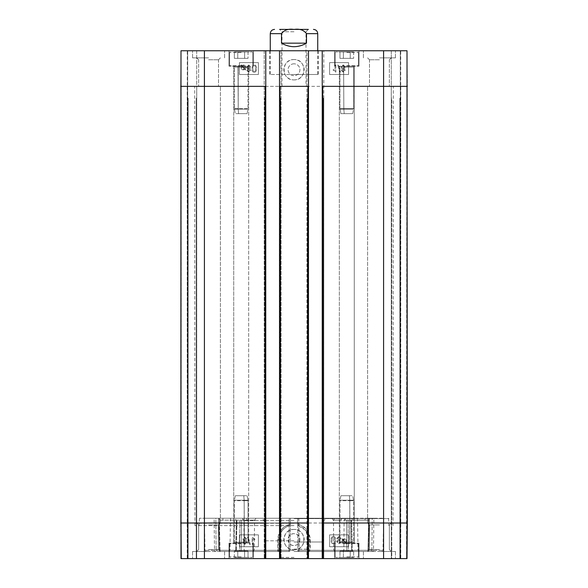 <?xml version="1.0" encoding="UTF-8"?>
<svg xmlns="http://www.w3.org/2000/svg" width="588" height="588" viewBox="0 0 588 588"><rect width="100%" height="100%" fill="white"/><g stroke="black" fill="none" stroke-linecap="round" stroke-linejoin="round"><path stroke-width="0.44" stroke-dasharray="2.94 2.21" d="M248.033 551.007L234.362 551.007L248.033 551.007L234.362 551.007L248.033 551.007L248.033 557.417L244.637 557.417L248.033 557.417L248.033 551.007M244.637 557.417L244.637 551.007L244.637 557.417L237.758 557.417L248.033 557.417L244.637 557.417L244.637 551.007L244.637 557.417L237.758 557.417L237.758 551.007L237.758 557.417L234.362 557.417L244.637 557.417M234.362 557.417L234.362 551.007L234.362 557.417L237.758 557.417L237.758 551.007L237.758 557.417L234.362 557.417M241.198 557.417L252.355 557.417L241.198 557.417M241.198 543.172L228.975 543.172L241.198 543.172M234.362 58.352L248.033 58.352L234.362 58.352L248.033 58.352L234.362 58.352L234.362 51.942L237.758 51.942L234.362 51.942L234.362 58.352M237.758 51.942L237.758 58.352L237.758 51.942L244.637 51.942L234.362 51.942L237.758 51.942L237.758 58.352L237.758 51.942L244.637 51.942L244.637 58.352L244.637 51.942L248.033 51.942L237.758 51.942M248.033 51.942L248.033 58.352L248.033 51.942L244.637 51.942L244.637 58.352L244.637 51.942L248.033 51.942M241.198 51.942L252.355 51.942L241.198 51.942M241.198 66.179L228.975 66.179L241.198 66.179M339.967 58.352L353.638 58.352L339.967 58.352L353.638 58.352L339.967 58.352L339.967 51.942L343.363 51.942L339.967 51.942L339.967 58.352M343.363 51.942L343.363 58.352L343.363 51.942L350.242 51.942L339.967 51.942L343.363 51.942L343.363 58.352L343.363 51.942L350.242 51.942L350.242 58.352L350.242 51.942L353.638 51.942L343.363 51.942M353.638 51.942L353.638 58.352L353.638 51.942L350.242 51.942L350.242 58.352L350.242 51.942L353.638 51.942M346.802 51.942L335.645 51.942L346.802 51.942M346.802 66.179L359.025 66.179L346.802 66.179M294 31.774L282.012 31.774L294 31.774M294 29.4L308.362 29.4L294 29.4M294 86.355L194.687 86.355L294 86.355M282.012 86.355L282.012 31.774L279.638 29.4L308.362 29.4L305.988 31.774L305.988 86.355M281.498 43.167C289.833 47.871 298.167 47.871 306.502 43.167L306.502 33.67C303.643 29.944 299.476 28.54 294 29.459C288.524 28.54 284.357 29.944 281.498 33.67L281.498 43.167L306.502 43.167M317.733 50.759L317.733 74.492L270.267 74.492L317.733 74.492M343.216 71.427L342.062 70.34L343.216 71.427L344.362 70.295L343.216 71.427M343.223 69.193L344.362 70.295L343.223 69.193L342.062 70.34L343.223 69.193M343.194 68.48L341.775 67.054L343.194 68.48L344.656 67.017L343.194 68.48M343.223 65.591L344.656 67.017L343.223 65.591L341.775 67.054L343.223 65.591M341.158 70.31L343.201 72.14L345.266 70.288L344.215 68.862L345.56 67.032L343.216 64.878L340.871 67.061L342.231 68.862L341.158 70.31L343.201 72.14L345.266 70.288L344.215 68.862L345.56 67.032L343.216 64.878L340.871 67.061L342.231 68.862L341.158 70.31M339.768 72.236L340.474 72.236L338.416 64.878L337.71 64.878L339.768 72.236L340.474 72.236L338.416 64.878L337.71 64.878L339.768 72.236M335.006 64.996L335.006 70.567L333.256 69.509L333.256 70.354L335.88 72.14L335.88 64.996L335.006 64.996L335.006 70.567L333.256 69.509L333.256 70.354L335.88 72.14L335.88 64.996L335.006 64.996M244.998 67.436L244.726 68.627L244.998 67.436L243.373 65.54L244.998 67.436M242.778 65.65L243.373 65.54L242.778 65.65M242.315 65.93L244.726 68.627L242.315 65.93M244.454 68.958L242.043 66.253L244.454 68.958L243.388 69.369L241.756 67.458L242.043 66.253L241.756 67.458L243.388 69.369L244.454 68.958M245.387 70.001L245.644 67.451C245.519 65.878 244.77 65.062 243.395 64.996L241.933 65.496L241.389 64.886L241.065 65.158L241.639 65.797L241.109 67.444C241.205 69.024 241.969 69.84 243.388 69.906L244.851 69.391L245.387 70.001L245.71 69.729L245.137 69.09L245.644 67.451C245.519 65.878 244.77 65.062 243.395 64.996L241.933 65.496L241.389 64.886L241.065 65.158L241.639 65.797L241.109 67.444C241.205 69.024 241.969 69.84 243.388 69.906L244.851 69.391L245.387 70.001M248.709 71.508L247.548 70.42L248.709 71.508L249.856 70.376L248.709 71.508M248.709 69.281L249.856 70.376L248.709 69.281L247.548 70.42L248.709 69.281M248.687 68.561L247.261 67.135L248.687 68.561L250.15 67.105L248.687 68.561M248.709 65.672L250.15 67.105L248.709 65.672L247.261 67.135L248.709 65.672M246.651 70.391L248.687 72.228L250.76 70.369L249.709 68.943L251.054 67.113L248.709 64.959L246.365 67.142L247.724 68.943L246.651 70.391L248.687 72.228L250.76 70.369L249.709 68.943L251.054 67.113L248.709 64.959L246.365 67.142L247.724 68.943L246.651 70.391M253.252 70.994L252.803 68.59L253.252 70.994L254.214 71.501L253.252 70.994M255.64 68.59C255.574 70.736 255.096 71.707 254.214 71.501C255.096 71.707 255.574 70.736 255.64 68.59C255.567 66.451 255.096 65.481 254.222 65.672C255.096 65.481 255.567 66.451 255.64 68.59M252.803 68.59C252.877 66.444 253.347 65.474 254.222 65.672C253.347 65.474 252.877 66.444 252.803 68.59M254.222 72.228C255.743 72.273 256.515 71.067 256.544 68.59C256.544 66.172 255.773 64.967 254.222 64.959L252.605 65.694L251.907 68.59C251.907 71.016 252.678 72.228 254.222 72.228C255.743 72.273 256.515 71.067 256.544 68.59C256.544 66.172 255.773 64.967 254.222 64.959L252.605 65.694L251.907 68.59C251.907 71.016 252.678 72.228 254.222 72.228M348.581 74.492L329.596 74.492L329.596 62.622L348.581 62.622L348.581 74.492L348.581 62.622L329.596 62.622L329.596 74.492L348.581 74.492M239.419 62.622L258.404 62.622L258.404 74.492L239.419 74.492L239.419 62.622L239.419 74.492L258.404 74.492L258.404 62.622L239.419 62.622M294 59.572C280.888 58.962 280.873 80.556 294 79.887C307.105 80.527 307.142 58.969 294 59.572M294 79.909A10.165 10.165 0 0 0 302.805 64.658A10.165 10.165 0 0 0 285.195 64.658A10.165 10.165 0 0 0 294 79.909M204.418 50.759L407.006 50.759L407.315 86.355L407.006 50.759L400.318 50.759L400.318 558.6L400.318 98.218L399.84 98.218L400.318 98.218L399.84 98.218L400.318 98.218L399.84 98.218L400.318 98.218L399.84 98.218L400.318 98.218L400.318 558.6L399.84 558.6L400.318 558.6L400.318 98.218L400.318 558.6L406.529 558.6L391.299 558.6L400.788 558.6L400.318 558.6L400.318 86.355L400.788 86.355L400.318 86.355L400.788 86.355L400.318 86.355L400.788 86.355L400.318 86.355L400.318 558.6L400.318 86.355L400.788 86.355L400.318 86.355L400.318 50.759L400.318 98.218L400.318 50.759L391.299 50.759L407.006 50.759L407.315 86.355L407.006 50.759L400.318 50.759L400.318 98.218L400.318 50.759L407.006 50.759L407.006 558.6L180.994 558.6L187.682 558.6L187.682 98.218L188.16 98.218L187.682 98.218L188.16 98.218L187.682 98.218L188.16 98.218L187.682 98.218L188.16 98.218L187.682 98.218L187.682 558.6L187.682 98.218L187.682 558.6L188.16 558.6L180.994 558.6L180.994 50.759L187.682 50.759L187.682 86.355L187.212 86.355L187.682 86.355L187.682 558.6L188.16 558.6L187.682 558.6L187.682 86.355L187.682 558.6L187.682 86.355L187.212 86.355L187.682 86.355L187.212 86.355L187.682 86.355L187.212 86.355L187.682 86.355L187.682 50.759L180.994 50.759L180.685 86.355L180.994 50.759L180.685 86.355L181.163 86.355L180.685 86.355L181.163 86.355L180.685 86.355L180.994 50.759L204.418 50.759L204.418 86.355L383.582 86.355L383.582 50.759M294 63.813A5.931 5.931 0 0 0 288.862 72.706A5.931 5.931 0 0 0 299.138 72.706A5.931 5.931 0 0 0 294 63.813A5.931 5.931 0 0 1 299.138 72.706A5.931 5.931 0 0 1 288.862 72.706A5.931 5.931 0 0 1 294 63.813M208.571 57.874L192.548 57.874L208.571 57.874M208.571 59.778L218.508 59.778L208.571 59.778M208.571 86.355L196.73 86.355L208.571 86.355M379.429 57.874L395.452 57.874L379.429 57.874M379.429 59.778L369.492 59.778L379.429 59.778M379.429 86.355L391.27 86.355L379.429 86.355M208.571 50.759L192.548 50.759L208.571 50.759M379.429 50.759L395.452 50.759L379.429 50.759M346.802 50.759L359.025 50.759L346.802 50.759M241.198 50.759L228.975 50.759L241.198 50.759M294 74.492L318.321 74.492L294 74.492M294 50.759L269.679 50.759L294 50.759M391.77 98.218L391.299 98.218L391.77 98.218L391.299 98.218L391.77 98.218L391.299 98.218L391.77 98.218L391.299 98.218L391.77 98.218L391.77 558.6L391.299 558.6L391.299 98.218L391.299 558.6L399.84 558.6L391.77 558.6L391.77 98.218M322.239 50.759L323.782 50.759L323.782 98.218L323.304 98.218L323.782 98.218L323.304 98.218L323.782 98.218L323.782 558.6L323.304 558.6L323.782 558.6L323.782 50.759L322.239 50.759L322.239 86.355L322.716 86.355L322.239 86.355L322.716 86.355L322.716 558.6L323.304 558.6L322.239 558.6L322.239 86.355M307.406 98.218L306.936 98.218L307.406 98.218L306.936 98.218L307.406 98.218L307.406 558.6L306.936 558.6L308.002 558.6L308.002 86.355L308.479 86.355L308.002 86.355L308.479 86.355L308.479 558.6L307.406 558.6L307.406 98.218M280.594 98.218L281.064 98.218L280.594 98.218L281.064 98.218L280.594 98.218L280.594 558.6L281.064 558.6L279.521 558.6L279.521 86.355L279.998 86.355L279.521 86.355L279.998 86.355L279.998 558.6L280.594 558.6L280.594 98.218M264.696 98.218L264.218 98.218L264.696 98.218L264.218 98.218L264.696 98.218L264.696 558.6L264.218 558.6L265.284 558.6L265.284 86.355L265.761 86.355L265.761 558.6L264.696 558.6L264.696 98.218M196.23 98.218L196.701 98.218L196.23 98.218L196.701 98.218L196.23 98.218L196.701 98.218L196.23 98.218L196.701 98.218L196.23 98.218L196.23 558.6L196.701 558.6L188.16 558.6L196.701 558.6L196.701 98.218L196.701 558.6L188.16 558.6L196.23 558.6L196.23 98.218M391.299 50.759L391.299 558.6L391.299 50.759L400.318 50.759L391.299 50.759L391.299 98.218L391.299 50.759M306.936 50.759L308.479 50.759L306.936 50.759L306.936 558.6L306.936 50.759M265.761 50.759L264.218 50.759L265.761 50.759L265.761 86.355L265.284 86.355L265.761 86.355M279.521 50.759L281.064 50.759L279.521 50.759L279.521 86.355M281.064 50.759L281.064 558.6L281.064 50.759M187.682 50.759L187.682 98.218L187.682 50.759L187.682 86.355L187.682 50.759L196.701 50.759L187.682 50.759L187.682 98.218L187.682 50.759L196.701 50.759L196.701 558.6L196.701 50.759L187.682 50.759M180.685 86.355L180.685 523.004L180.685 86.355L180.685 523.004L180.685 86.355L180.685 523.004L181.163 523.004L180.685 523.004L181.163 523.004L181.471 558.6L181.163 523.004L180.685 523.004L180.994 50.759L180.685 86.355L204.418 86.355L204.418 523.004L383.582 523.004L383.582 86.355L407.315 86.355M294 523.004L194.687 523.004L294 523.004M208.571 523.004L196.73 523.004L208.571 523.004M379.429 523.004L391.27 523.004L379.429 523.004M345.112 520.159L365.104 520.159L365.111 518.256L368.676 518.256L368.683 520.159L351.205 520.159L352.227 520.159L352.197 518.256L341.731 518.256L340.753 520.159L333.639 520.159L334.616 518.256L345.082 518.256L345.112 520.159L368.683 520.159L365.104 520.159L368.683 520.159L368.676 518.256L365.111 518.256L365.104 520.159L345.112 520.159L345.082 518.256L334.616 518.256L333.639 520.159L345.112 520.159M352.227 520.159L340.753 520.159L341.731 518.256L352.197 518.256L352.227 520.159M222.889 518.256L219.324 518.256L219.317 520.159L222.896 520.159L222.889 518.256L222.896 520.159L239.897 520.159L219.317 520.159L236.795 520.159L235.773 520.159L235.803 518.256L246.269 518.256L247.247 520.159L254.361 520.159L253.384 518.256L242.917 518.256L242.888 520.159L239.897 520.159L254.361 520.159L219.317 520.159L219.324 518.256L222.889 518.256M235.773 520.159L247.247 520.159L246.269 518.256L235.803 518.256L235.773 520.159M254.361 520.159L242.888 520.159L242.917 518.256L253.384 518.256L254.361 520.159M368.654 518.256L297.557 518.256L369.051 518.256L368.654 518.256L369.051 518.256L368.654 518.256L368.014 550.302A1.183 0.595 90 0 1 367.419 551.478L347.817 551.478A1.183 0.595 -90 0 0 348.412 550.302A1.183 0.595 -90 0 1 347.817 551.478A1.183 0.978 -90 0 1 346.839 550.317A1.183 0.978 -90 0 0 347.817 551.478L367.419 551.478A1.183 0.595 90 0 0 368.014 550.302L368.61 550.317L368.014 550.302L368.654 518.256M352.197 518.256L357.497 518.256L352.197 518.256M352.249 550.302L351.661 550.317L352.249 550.302A1.183 0.595 -90 0 0 352.844 551.478A1.183 0.595 -90 0 1 352.249 550.302L371.851 550.302A1.183 0.595 90 0 0 372.447 551.478L352.844 551.478A1.183 1.073 90 0 1 351.771 550.317A1.183 1.073 90 0 0 352.844 551.478L372.447 551.478A1.183 0.595 90 0 1 371.851 550.302L373.505 550.317L371.851 550.302L372.211 518.256L368.676 518.256L373.865 518.256L372.211 518.256L371.851 550.302L352.249 550.302L351.683 520.159L352.249 550.302M219.324 518.256L215.789 518.256L219.324 518.256M235.751 550.302L236.339 550.317L235.751 550.302A1.183 0.595 90 0 1 235.156 551.478A1.183 0.595 90 0 0 235.751 550.302L236.317 520.159L235.751 550.302L216.149 550.302A1.183 0.595 -90 0 1 215.553 551.478L235.156 551.478A1.183 1.073 -90 0 0 236.229 550.317A1.183 1.073 -90 0 1 235.156 551.478L215.553 551.478A1.183 0.595 -90 0 0 216.149 550.302L235.751 550.302M242.917 518.256L290.443 518.256L290.391 524.048C282.835 526.385 278.793 531.589 278.271 539.637L278.271 550.317L279.168 550.294L277.764 550.317L277.984 551.478A1.183 1.183 0 0 0 279.168 550.294A1.183 1.183 0 0 1 277.984 551.478L278.271 550.317L241.161 550.317A1.183 0.978 90 0 1 240.183 551.478A1.183 0.595 90 0 1 239.588 550.302A1.183 0.595 90 0 0 240.183 551.478A1.183 0.978 90 0 0 241.161 550.317L241.47 520.159L241.161 550.317L239.588 550.302L290.163 550.302L290.443 518.256L242.917 518.256M246.269 518.256L242.499 518.256L246.269 518.256M235.803 518.256L230.503 518.256L235.803 518.256M341.731 518.256L345.501 518.256L341.731 518.256M298.807 518.256L299.094 550.317L297.837 550.302L297.557 518.256L297.837 550.302L298.932 550.317L298.66 518.256L297.557 518.256L297.609 524.018C305.481 526.333 309.685 531.537 310.236 539.637L310.236 550.317L308.854 551.478L367.419 551.478A1.183 0.992 -90 0 0 368.411 550.317L368.411 550.317A1.183 0.992 -90 0 1 367.419 551.478L299.027 551.478L298.932 550.317L346.839 550.317L346.53 520.159L346.839 550.317L348.412 550.302L309.729 550.317L308.832 551.448L308.832 539.615L308.832 551.478L347.817 551.478L299.027 551.478A1.183 1.183 0 0 1 297.837 550.302A1.183 1.183 0 0 0 299.027 551.478A1.183 1.183 0 0 1 297.837 550.302L297.837 550.302A1.183 1.183 0 0 0 299.027 551.478L299.094 550.317L368.411 550.317L310.236 550.317M219.346 518.256L218.949 518.256L219.346 518.256L218.949 518.256L219.346 518.256L219.986 550.302A1.183 0.595 -90 0 0 220.581 551.478L240.183 551.478L220.581 551.478A1.183 0.595 -90 0 1 219.986 550.302L219.39 550.317L219.986 550.302L219.346 518.256M290.391 524.048L290.376 525.231C283.379 527.465 279.638 532.258 279.168 539.615C279.638 532.265 283.372 527.473 290.376 525.231L290.443 518.256L218.949 518.256L219.589 550.317A1.183 0.992 90 0 0 220.581 551.478A1.183 0.992 90 0 1 219.589 550.317L218.949 518.256L290.443 518.256L290.163 550.302L288.906 550.317L289.193 518.256M289.34 518.256L288.973 551.478L288.906 550.317L219.589 550.317L277.764 550.317L277.764 539.637C278.315 531.537 282.519 526.333 290.391 524.018M288.973 551.478A1.183 1.183 0 0 0 290.163 550.302A1.183 1.183 0 0 1 288.973 551.478L220.581 551.478L288.973 551.478A1.183 1.183 0 0 0 290.163 550.302L290.163 550.302A1.183 1.183 0 0 1 288.973 551.478M215.789 518.256L214.135 518.256L215.789 518.256L216.149 550.302L215.789 518.256M214.495 550.317A1.183 1.058 -90 0 0 215.553 551.478A1.183 1.058 -90 0 1 214.495 550.317L214.135 518.256L204.426 518.256L214.135 518.256L214.495 550.317L204.991 550.317L214.495 550.317M373.505 550.317A1.183 1.058 90 0 1 372.447 551.478A1.183 1.058 90 0 0 373.505 550.317L373.865 518.256L383.574 518.256L373.865 518.256L373.505 550.317L383.009 550.317L373.505 550.317M297.609 524.018L297.624 525.231C304.628 527.473 308.362 532.265 308.832 539.615L305.503 530.258L297.624 525.231L297.557 518.256L345.082 518.256L298.66 518.256M294 518.256L199.435 518.256L294 518.256M294 518.616L388.925 518.616L294 518.616M253.384 518.256L334.616 518.256L253.384 518.256M294 525.613L194.922 525.613L294 525.613M294 523.239L194.922 523.239L294 523.239M254.766 539.799L254.766 538.946L252.149 537.16L252.149 544.312L253.024 544.319L253.024 538.748L254.766 539.806L254.766 538.953L252.149 537.175L252.149 544.319L253.024 544.319L253.024 538.74L254.766 539.806M249.613 544.429L250.319 544.429L248.254 537.072L247.548 537.079L249.613 544.437L250.319 544.437L248.254 537.079L247.548 537.072L249.613 544.437M244.806 537.88L245.968 538.968L244.806 537.888L243.66 539.02L244.806 537.888M244.806 540.107L243.66 539.012L244.806 540.115L245.968 538.976L244.806 540.115M244.829 540.828L246.254 542.261L244.829 540.835L243.366 542.29L244.829 540.835M244.806 543.716L243.366 542.283L244.806 543.724L246.254 542.261L244.806 543.724M246.864 539.005L244.829 537.175L242.756 539.027L243.814 540.453L242.469 542.283L244.806 544.437L247.151 542.254L245.791 540.453L246.864 539.005L244.829 537.16L242.756 539.02L243.814 540.445L242.469 542.276L244.806 544.429L247.151 542.246L245.791 540.445L246.864 539.005M342.628 541.305L344.252 543.209L342.628 541.305L342.9 540.115L342.628 541.313M345.31 542.812L344.252 543.202L345.31 542.82L342.9 540.129L345.31 542.82M343.171 539.791L345.582 542.496L343.171 539.791L344.237 539.372L345.869 541.283L345.582 542.496L345.869 541.298L344.237 539.38L343.171 539.791M342.488 539.652L341.981 541.291C342.106 542.864 342.855 543.68 344.237 543.746L345.693 543.246L346.236 543.856L346.56 543.584L345.987 542.945L346.523 541.298C346.42 539.718 345.663 538.902 344.245 538.836L342.782 539.35L342.238 538.74L341.915 539.02L342.488 539.659L341.981 541.298C342.106 542.871 342.855 543.687 344.237 543.753L345.693 543.253L346.236 543.863L346.56 543.591L345.987 542.952L346.523 541.305C346.42 539.733 345.663 538.909 344.245 538.843L342.782 539.358L342.238 538.748L341.915 539.012L342.488 539.659M337.769 538.365L338.923 537.234L340.077 538.321L338.923 537.241L337.769 538.373L338.916 539.468L337.769 538.373M340.077 538.321L338.916 539.461L340.077 538.329M337.475 541.636L338.938 540.181L340.364 541.607L338.938 540.188L337.475 541.651L338.916 543.077L340.364 541.614L338.916 543.069L337.475 541.651M337.924 539.799L336.579 541.629L338.923 543.782L341.26 541.599L339.901 539.799L340.974 538.351L338.938 536.528L336.865 538.38L337.924 539.806L336.579 541.636L338.923 543.79L341.26 541.607L339.901 539.806L340.974 538.358L338.938 536.513L336.865 538.373L337.924 539.806M334.374 537.748L334.822 540.159L334.374 537.755L333.411 537.248L334.374 537.755M331.985 540.151L331.985 540.159C332.058 538.013 332.529 537.035 333.411 537.241C332.529 537.042 332.058 538.02 331.985 540.159C332.058 542.298 332.529 543.275 333.403 543.077C334.278 543.275 334.748 542.305 334.822 540.159C334.748 542.298 334.278 543.268 333.403 543.069C332.529 543.261 332.058 542.29 331.985 540.151M333.403 536.528C331.882 536.476 331.11 537.689 331.081 540.159L331.081 540.159C331.081 542.577 331.853 543.782 333.403 543.79L335.02 543.055L335.726 540.159C335.726 537.733 334.947 536.521 333.403 536.528C331.882 536.469 331.11 537.675 331.081 540.151C331.081 542.57 331.853 543.775 333.403 543.782L335.02 543.047L335.726 540.151C335.726 537.726 334.947 536.513 333.403 536.513L333.403 536.528M258.404 534.86L258.404 546.722L239.419 546.722L239.419 534.86L258.404 534.86L239.419 534.867L239.419 546.737L258.404 546.737L258.404 534.867M348.581 534.86L348.581 546.722L329.596 546.722L329.596 534.86L348.581 534.86L329.596 534.867L329.596 546.737L348.581 546.737L348.581 534.867M294 529.443C280.895 528.825 280.88 550.427 294 549.773C307.127 550.39 307.105 528.84 294 529.443M294 549.78A10.165 10.165 0 0 0 302.805 534.536A10.165 10.165 0 0 0 285.195 534.536A10.165 10.165 0 0 0 294 549.78M299.931 539.622C299.579 543.224 297.601 545.194 294 545.546C286.349 545.907 286.349 533.316 294 533.683C297.601 534.036 299.579 536.013 299.931 539.615A5.931 5.931 0 0 0 291.031 534.477A5.931 5.931 0 0 0 291.031 544.753A5.931 5.931 0 0 0 299.931 539.615L299.931 539.622M208.571 551.478L192.548 551.478L208.571 551.478M208.571 549.582L218.508 549.582L208.571 549.582M208.571 524.9L218.508 524.9L208.571 524.9M379.429 551.478L395.452 551.478L379.429 551.478M379.429 549.582L369.492 549.582L379.429 549.582M379.429 524.9L369.492 524.9L379.429 524.9M379.429 558.6L395.452 558.6L379.429 558.6M208.571 558.6L192.548 558.6L208.571 558.6M346.802 558.6L359.025 558.6L346.802 558.6M346.802 543.172L359.025 543.172L346.802 543.172M241.198 558.6L228.975 558.6L241.198 558.6M294 557.417L279.763 557.417L294 557.417M294 558.6L309.428 558.6L294 558.6M406.911 558.6L400.715 558.6L406.911 558.6L407.227 86.355L401.023 86.355L407.227 86.355L407.227 523.004L401.023 523.004L407.315 523.004L407.006 558.6L406.529 558.6L407.006 558.6L407.315 523.004L407.006 558.6L407.315 523.004L407.006 558.6L407.315 523.004L406.837 523.004L406.837 86.355L406.529 558.6L400.788 558.6L406.529 558.6L406.837 523.004L407.315 523.004L406.837 523.004L406.837 86.355L406.837 523.004L407.315 523.004L406.911 558.6M322.716 558.6L322.239 558.6M308.479 558.6L308.002 558.6M279.998 558.6L279.521 558.6M265.761 558.6L265.284 558.6M181.089 558.6L187.285 558.6L181.089 558.6L180.773 86.355L186.977 86.355L180.773 86.355L180.773 523.004L186.977 523.004L180.773 523.004L181.089 558.6M294 549.111L308.237 549.111L294 549.111M294 520.63L243.895 520.63L294 520.63M308.479 50.759L308.479 86.355M264.218 50.759L264.218 558.6L264.218 50.759M196.701 50.759L196.701 98.218L196.701 50.759M180.685 523.004L180.994 558.6L180.685 523.004L204.418 523.004L204.418 558.6M294 551.478L342.657 551.478L294 551.478M294 541.989L322.489 541.989L294 541.989M215.553 551.478L206.175 551.478L215.553 551.478M235.156 551.478L228.761 551.478L235.156 551.478A1.183 1.183 0 0 0 236.339 550.331L236.913 520.159L236.339 550.317A1.183 1.183 0 0 1 235.156 551.478M372.447 551.478L381.825 551.478L372.447 551.478M352.844 551.478L359.239 551.478L352.844 551.478A1.183 1.183 0 0 1 351.661 550.331A1.183 1.183 0 0 0 352.844 551.478M297.609 524.048C305.165 526.392 309.2 531.589 309.729 539.637L309.729 550.317M277.764 539.637L279.168 539.615L279.168 550.294L279.168 539.615L278.271 539.637M346.802 557.417L335.645 557.417L346.802 557.417M350.242 557.417L339.967 557.417L350.242 557.417L350.242 551.007L353.638 551.007L339.967 551.007L350.242 551.007L350.242 557.417L353.638 557.417L353.638 551.007L353.638 557.417L343.363 557.417L343.363 551.007L339.967 551.007L343.363 551.007L343.363 557.417L339.967 557.417L339.967 551.007L339.967 557.417L350.242 557.417L350.242 551.007L350.242 557.417M343.363 557.417L343.363 551.007L343.363 557.417M339.96 542.224L339.327 543.121L349.985 543.047L339.327 543.121L349.985 543.047L349.786 542.224L349.985 543.047C355.615 543.143 355.615 543.143 349.985 543.047C355.615 543.143 355.615 543.143 349.985 543.047L339.327 543.121L339.96 542.224L339.96 500.697L349.786 500.697C354.851 500.697 354.851 500.697 349.786 500.697C354.851 500.697 354.851 500.697 349.786 500.697L339.96 500.697L340.004 500.226L339.96 542.224L349.786 542.224L349.786 500.697C354.851 500.697 354.851 500.697 349.786 500.697C354.851 500.697 354.851 500.697 349.786 500.697L349.985 543.047L349.764 500.226L349.786 542.224L339.96 542.224L353.645 542.224L339.96 542.224M349.39 495.713L349.764 500.226C354.799 500.226 354.799 500.226 349.764 500.226C354.799 500.226 354.799 500.226 349.764 500.226L340.004 500.226L349.764 500.226C354.799 500.226 354.799 500.226 349.764 500.226C354.799 500.226 354.799 500.226 349.764 500.226L340.004 500.226L349.764 500.226L349.39 495.713L340.908 495.713L340.004 500.226L340.908 495.713L349.39 495.713L349.764 500.226L349.39 495.713L352.697 495.713L340.908 495.713L349.39 495.713M343.62 66.312C337.99 66.216 337.99 66.216 343.62 66.312C337.99 66.216 337.99 66.216 343.62 66.312L354.277 66.238L343.62 66.312L343.818 108.662C338.761 108.662 338.761 108.662 343.818 108.662C338.761 108.662 338.761 108.662 343.818 108.662L353.645 108.662L343.818 108.662C338.761 108.662 338.761 108.662 343.818 108.662C338.761 108.662 338.761 108.662 343.818 108.662L353.645 108.662L343.818 108.662L343.62 66.312C337.99 66.216 337.99 66.216 343.62 66.312C337.99 66.216 337.99 66.216 343.62 66.312L354.277 66.238L343.62 66.312L343.833 109.125L343.62 66.312M352.69 113.646L353.645 108.662L353.645 67.135L354.277 66.238L354.277 543.121L353.645 542.224L349.786 542.224L353.645 542.224L353.645 500.697L352.697 495.713L353.645 500.697L353.645 542.224L354.277 543.121L354.277 66.238L353.645 67.135L353.594 109.125L343.833 109.125L343.818 108.662L343.833 109.125L353.594 109.125L343.833 109.125C338.813 109.125 338.813 109.125 343.833 109.125C338.813 109.125 338.813 109.125 343.833 109.125L353.594 109.125L352.69 113.646L344.215 113.646L343.833 109.125C338.813 109.125 338.813 109.125 343.833 109.125C338.813 109.125 338.813 109.125 343.833 109.125L344.215 113.646L340.908 113.646L352.69 113.646L344.215 113.646L343.833 109.125L344.215 113.646L340.908 113.646L352.69 113.646M234.355 542.224L233.723 543.121L244.38 543.047L233.723 543.121L244.38 543.047L244.182 542.224L244.38 543.047C250.01 543.143 250.01 543.143 244.38 543.047C250.01 543.143 250.01 543.143 244.38 543.047L233.723 543.121L234.355 542.224L234.355 500.697L244.182 500.697C249.246 500.697 249.246 500.697 244.182 500.697C249.246 500.697 249.246 500.697 244.182 500.697L234.355 500.697L234.406 500.226L234.355 542.224L244.182 542.224L244.182 500.697C249.246 500.697 249.246 500.697 244.182 500.697C249.246 500.697 249.246 500.697 244.182 500.697L244.38 543.047L244.167 500.226L244.182 542.224L234.355 542.224L248.048 542.224L234.355 542.224M243.785 495.713L244.167 500.226C249.194 500.226 249.194 500.226 244.167 500.226C249.194 500.226 249.194 500.226 244.167 500.226L234.406 500.226L244.167 500.226C249.194 500.226 249.194 500.226 244.167 500.226C249.194 500.226 249.194 500.226 244.167 500.226L234.406 500.226L244.167 500.226L243.785 495.713L235.31 495.713L234.406 500.226L235.31 495.713L243.785 495.713L244.167 500.226L243.785 495.713L247.092 495.713L235.31 495.713L243.785 495.713M248.04 67.135L248.673 66.238L238.015 66.312L248.673 66.238L238.015 66.312L238.214 67.135L238.015 66.312C232.385 66.216 232.385 66.216 238.015 66.312C232.385 66.216 232.385 66.216 238.015 66.312L248.673 66.238L248.673 543.121L248.048 542.224L244.182 542.224L248.048 542.224L248.048 500.697L248.048 542.224L248.673 543.121L248.673 66.238L248.04 67.135L248.04 108.662L238.214 108.662C233.157 108.662 233.157 108.662 238.214 108.662C233.157 108.662 233.157 108.662 238.214 108.662L248.04 108.662L247.996 109.125L248.04 67.135L238.214 67.135L238.214 108.662C233.157 108.662 233.157 108.662 238.214 108.662C233.157 108.662 233.157 108.662 238.214 108.662L238.015 66.312L238.236 109.125L238.214 67.135L248.04 67.135L234.355 67.135L248.04 67.135M238.61 113.646L238.236 109.125C233.208 109.125 233.208 109.125 238.236 109.125C233.208 109.125 233.208 109.125 238.236 109.125L247.996 109.125L238.236 109.125C233.208 109.125 233.208 109.125 238.236 109.125C233.208 109.125 233.208 109.125 238.236 109.125L247.996 109.125L238.236 109.125L238.61 113.646L247.092 113.646L247.996 109.125L247.092 113.646L238.61 113.646L238.236 109.125L238.61 113.646L235.303 113.646L247.092 113.646L238.61 113.646M349.985 543.047C355.615 543.143 355.615 543.143 349.985 543.047C355.615 543.143 355.615 543.143 349.985 543.047M244.38 543.047C250.01 543.143 250.01 543.143 244.38 543.047C250.01 543.143 250.01 543.143 244.38 543.047M238.015 66.312C232.385 66.216 232.385 66.216 238.015 66.312C232.385 66.216 232.385 66.216 238.015 66.312M241.198 556.939L229.57 556.939L241.198 556.939M241.198 543.65L229.57 543.65L241.198 543.65M241.198 52.42L229.57 52.42L241.198 52.42M241.198 65.709L229.57 65.709L241.198 65.709M346.802 52.42L358.43 52.42L346.802 52.42M346.802 65.709L358.43 65.709L346.802 65.709M270.267 33.67L281.498 33.67M306.502 33.67L317.733 33.67M399.84 98.218L399.84 558.6L399.84 98.218M323.304 558.6L323.304 98.218L323.304 558.6M181.163 523.004L181.163 86.355L181.163 523.004M187.212 86.355L187.212 558.6L187.212 86.355M188.16 98.218L188.16 558.6L188.16 98.218M400.788 86.355L400.788 558.6L400.788 86.355M383.582 558.6L383.582 523.004L407.315 523.004M348.103 520.159L348.412 550.302L368.014 550.302L348.412 550.302L348.103 520.159M351.771 550.317L351.205 520.159L351.771 550.317L358.055 550.317L351.771 550.317M239.897 520.159L239.588 550.302L219.986 550.302L239.588 550.302L239.897 520.159M236.229 550.317L236.795 520.159L236.229 550.317L229.945 550.317L236.229 550.317M369.051 518.256L368.411 550.317L369.051 518.256M294 550.302L244.152 550.302L294 550.302M294 540.813L264.328 540.813L294 540.813M406.529 558.6L406.837 523.004L406.529 558.6M305.503 530.258C307.678 532.985 308.788 536.102 308.832 539.615L310.236 539.637M308.832 539.615L309.729 539.637M346.802 543.65L358.43 543.65L346.802 543.65M346.802 556.939L358.43 556.939L346.802 556.939M343.818 67.135L353.645 67.135L343.818 67.135M238.214 67.135L234.355 67.135L238.214 67.135M252.825 556.939L252.355 557.417L252.825 556.939L252.825 543.65L252.355 543.172L252.825 543.65L252.825 556.939M229.57 556.939L230.048 557.417L229.57 556.939L229.57 543.65L230.048 543.172L229.57 543.65L229.57 556.939M229.57 52.42L230.048 51.942L229.57 52.42L229.57 65.709L230.048 66.179L229.57 65.709L229.57 52.42M252.825 52.42L252.355 51.942L252.825 52.42L252.825 65.709L252.355 66.179L252.825 65.709L252.825 52.42M335.175 52.42L335.645 51.942L335.175 52.42L335.175 65.709L335.645 66.179L335.175 65.709L335.175 52.42M358.43 52.42L357.952 51.942L358.43 52.42L358.43 65.709L357.952 66.179L358.43 65.709L358.43 52.42M270.267 50.759L270.267 74.492M218.508 59.778L220.404 57.874L218.508 59.778L218.508 86.355L218.508 59.778M198.634 59.778L196.73 57.874L198.634 59.778L198.634 86.355L198.634 59.778M389.366 59.778L391.27 57.874L389.366 59.778L389.366 86.355L389.366 59.778M369.492 59.778L367.596 57.874L369.492 59.778L369.492 86.355L369.492 59.778M224.587 57.874L224.587 50.759L224.587 57.874M192.548 57.874L192.548 50.759L192.548 57.874M395.452 57.874L395.452 50.759L395.452 57.874M363.413 57.874L363.413 50.759L363.413 57.874M359.025 66.179L359.025 50.759L359.025 66.179M334.579 66.179L334.579 50.759L334.579 66.179M253.421 66.179L253.421 50.759L253.421 66.179M228.975 66.179L228.975 50.759L228.975 66.179M269.679 50.759L269.679 74.492M318.321 50.759L318.321 74.492M187.285 558.6L187.285 50.759M400.715 558.6L400.715 50.759M393.078 525.613L393.313 86.355M194.922 525.613L194.687 86.355M220.404 523.004L220.404 86.355L220.404 523.004L218.508 524.9L218.508 549.582L220.404 551.478L218.508 549.582L218.508 524.9L220.404 523.004M196.73 523.004L196.73 86.355L196.73 523.004L198.634 524.9L198.634 549.582L196.73 551.478L198.634 549.582L198.634 524.9L196.73 523.004M391.27 523.004L391.27 86.355L391.27 523.004L389.366 524.9L389.366 549.582L391.27 551.478L389.366 549.582L389.366 524.9L391.27 523.004M367.596 523.004L367.596 86.355L367.596 523.004L369.492 524.9L369.492 549.582L367.596 551.478L369.492 549.582L369.492 524.9L367.596 523.004M357.497 518.256L358.055 550.317L359.239 551.478M351.087 520.159L351.661 550.317L351.087 520.159M218.758 518.263L219.39 550.317A1.183 1.183 0 0 0 220.581 551.478A1.183 1.183 0 0 1 219.39 550.324L218.758 518.263M230.503 518.256L229.945 550.317L228.761 551.478M369.242 518.263L368.61 550.317A1.183 1.183 0 0 1 367.419 551.478A1.183 1.183 0 0 0 368.61 550.324L369.242 518.263M199.435 518.256L199.075 525.613M388.565 518.256L388.925 525.613M363.413 551.478L363.413 558.6L363.413 551.478M395.452 551.478L395.452 558.6L395.452 551.478M192.548 551.478L192.548 558.6L192.548 551.478M224.587 551.478L224.587 558.6L224.587 551.478M334.579 543.172L334.579 558.6L334.579 543.172M359.025 543.172L359.025 558.6L359.025 543.172M228.975 543.172L228.975 558.6L228.975 543.172M253.421 543.172L253.421 558.6L253.421 543.172M279.763 549.111L279.763 557.417L278.572 558.6M308.237 549.111L308.237 557.417L309.428 558.6M255.92 518.256L254.523 520.63L254.259 550.302L253.075 551.478M332.08 518.256L333.477 520.63L333.741 550.302L334.925 551.478M342.657 551.478L343.848 550.302L344.105 520.63L345.501 518.256M245.343 551.478L244.152 550.302L243.895 520.63L242.499 518.256M322.489 541.989L323.672 540.813L323.848 520.63L326.244 518.256M265.511 541.989L264.328 540.813L264.152 520.63L261.756 518.256M204.426 518.256L204.991 550.317L206.175 551.478M383.574 518.256L383.009 550.317L381.825 551.478M335.175 543.65L335.645 543.172L335.175 543.65L335.175 556.939L335.645 557.417L335.175 556.939L335.175 543.65M358.43 543.65L357.952 543.172L358.43 543.65L358.43 556.939L357.952 557.417L358.43 556.939L358.43 543.65M339.327 66.238L339.327 543.121L339.327 66.238L339.952 67.135L339.952 108.662L339.952 67.135L339.327 66.238M340.908 113.646L339.967 108.662L340.908 113.646M248.04 500.697L247.092 495.713L248.04 500.697M234.355 67.135L233.723 66.238L233.723 543.121L233.723 66.238L234.355 67.135L234.355 108.662L235.303 113.646L234.362 108.662L234.355 67.135"/><path stroke-width="0.88" d="M308.362 29.4L279.638 29.4M306.502 43.167C298.167 47.871 289.833 47.871 281.498 43.167L281.498 33.67C284.357 29.944 288.524 28.54 294 29.459C299.476 28.54 303.643 29.944 306.502 33.67L306.502 43.167L281.498 43.167M313.463 29.4C316.057 29.65 317.476 31.076 317.733 33.67L317.733 50.759M383.582 50.759L407.006 50.759L407.315 523.004L322.239 523.004L322.239 558.6L308.479 558.6L308.479 50.759L322.239 50.759L322.239 86.355L383.582 86.355L383.582 50.759L322.239 50.759M308.479 86.355L279.521 86.355L279.521 50.759L308.479 50.759M265.761 523.004L265.761 50.759L180.994 50.759L180.994 558.6L265.761 558.6L265.761 523.004L265.284 523.004L265.284 86.355L204.418 86.355L204.418 50.759M265.761 86.355L265.284 86.355M308.479 523.004L279.521 523.004L279.521 558.6L308.479 558.6M279.521 523.004L279.521 86.355M265.761 50.759L279.521 50.759M322.239 523.004L322.239 86.355M322.239 558.6L407.006 558.6L407.315 523.004M279.521 558.6L265.761 558.6M281.498 33.67L270.267 33.67L270.267 50.759M317.733 33.67L306.502 33.67M407.315 86.355L383.582 86.355L383.582 558.6M265.284 558.6L265.284 523.004L204.418 523.004L204.418 86.355L180.685 86.355M322.716 558.6L322.716 86.355M308.002 558.6L308.002 86.355M279.998 558.6L279.998 86.355M204.418 558.6L204.418 523.004L180.685 523.004M270.267 33.67C270.524 31.076 271.943 29.65 274.537 29.4"/></g></svg>
